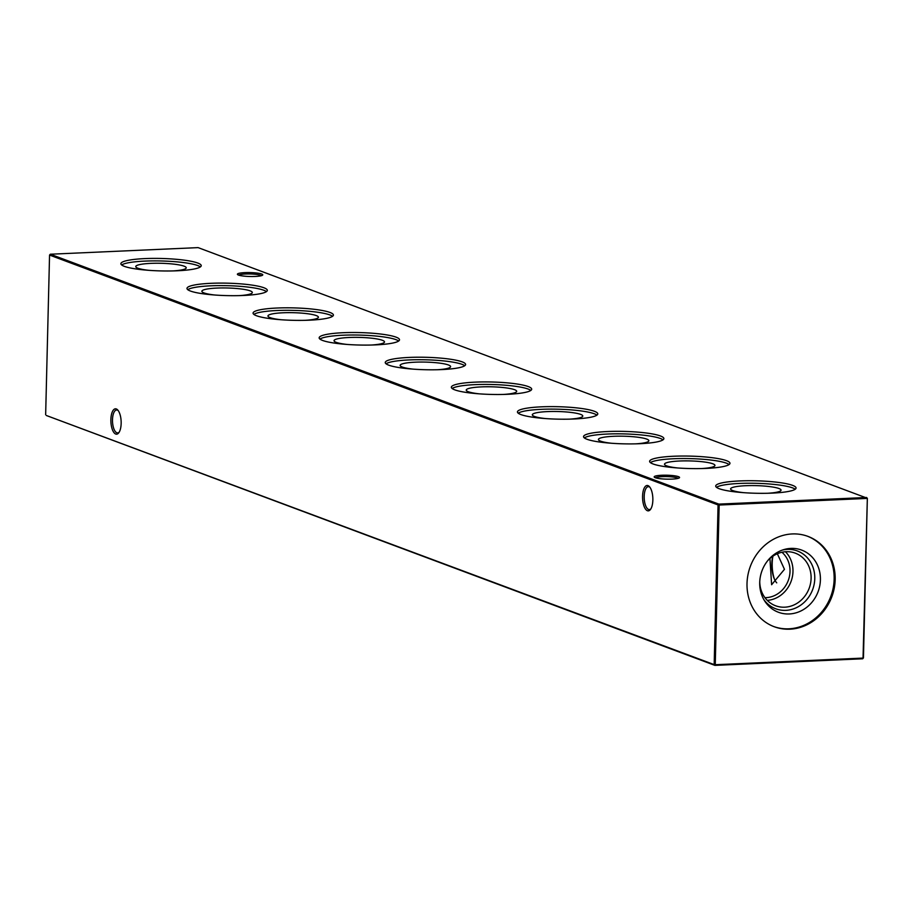 <?xml version="1.0" encoding="UTF-8"?>
<svg xmlns="http://www.w3.org/2000/svg" width="913" height="913" viewBox="0 0 913 913"><rect width="100%" height="100%" fill="white"/><g stroke="black" fill="none" stroke-linecap="round" stroke-linejoin="round"><path stroke-width="1.37" d="M743.753 492.678A25.233 3.903 -178.6 0 1 730.605 489.048A25.233 3.903 -178.6 0 1 745.613 485.716A25.233 3.903 -178.6 0 1 781.037 490.27A25.233 3.903 -178.6 0 1 767.73 493.26M716.511 487.314A40.183 6.22 -178.6 0 1 739.564 483.445A40.183 6.22 -178.6 0 1 795.212 489.242M739.621 480.946A40.183 6.22 -178.6 0 1 796.056 488.01A40.183 6.22 -178.6 0 1 772.147 493.111A40.183 6.22 -178.6 0 1 715.712 486.047A40.183 6.22 -178.6 0 1 739.621 480.946M677.651 467.97A25.233 3.903 -178.6 0 1 664.516 464.34A25.233 3.903 -178.6 0 1 679.523 461.008A25.233 3.903 -178.6 0 1 714.947 465.573A25.233 3.903 -178.6 0 1 701.64 468.552M650.41 462.617A40.183 6.22 -178.6 0 1 673.474 458.748A40.183 6.22 -178.6 0 1 729.11 464.534M673.532 456.249A40.183 6.22 -178.6 0 1 729.966 463.302A40.183 6.22 -178.6 0 1 706.057 468.403A40.183 6.22 -178.6 0 1 649.622 461.339A40.183 6.22 -178.6 0 1 673.532 456.249M611.562 443.262A25.233 3.903 -178.6 0 1 598.426 439.632A25.233 3.903 -178.6 0 1 613.433 436.3A25.233 3.903 -178.6 0 1 648.846 440.865A25.233 3.903 -178.6 0 1 635.551 443.855M584.32 437.909A40.183 6.22 -178.6 0 1 607.373 434.04A40.183 6.22 -178.6 0 1 663.021 439.838M607.442 431.541A40.183 6.22 -178.6 0 1 663.877 438.605A40.183 6.22 -178.6 0 1 639.967 443.695A40.183 6.22 -178.6 0 1 583.533 436.642A40.183 6.22 -178.6 0 1 607.442 431.541M545.472 418.565A25.233 3.903 -178.6 0 1 532.336 414.936A25.233 3.903 -178.6 0 1 547.332 411.603A25.233 3.903 -178.6 0 1 582.756 416.168A25.233 3.903 -178.6 0 1 569.461 419.147M518.23 413.201A40.183 6.22 -178.6 0 1 541.283 409.332A40.183 6.22 -178.6 0 1 596.931 415.13M541.352 406.833A40.183 6.22 -178.6 0 1 597.775 413.897A40.183 6.22 -178.6 0 1 573.878 418.999A40.183 6.22 -178.6 0 1 517.443 411.934A40.183 6.22 -178.6 0 1 541.352 406.833M479.382 393.857A25.233 3.903 -178.6 0 1 466.235 390.228A25.233 3.903 -178.6 0 1 481.242 386.895A25.233 3.903 -178.6 0 1 516.667 391.46A25.233 3.903 -178.6 0 1 503.36 394.439M452.14 388.504A40.183 6.22 -178.6 0 1 475.194 384.635A40.183 6.22 -178.6 0 1 530.841 390.422M475.251 382.136A40.183 6.22 -178.6 0 1 531.686 389.189A40.183 6.22 -178.6 0 1 507.776 394.29A40.183 6.22 -178.6 0 1 451.353 387.226A40.183 6.22 -178.6 0 1 475.251 382.136M413.292 369.149A25.233 3.903 -178.6 0 1 400.145 365.52A25.233 3.903 -178.6 0 1 415.153 362.187A25.233 3.903 -178.6 0 1 450.577 366.752A25.233 3.903 -178.6 0 1 437.27 369.742M386.039 363.796A40.183 6.22 -178.6 0 1 409.104 359.927A40.183 6.22 -178.6 0 1 464.74 365.725M409.161 357.428A40.183 6.22 -178.6 0 1 465.596 364.492A40.183 6.22 -178.6 0 1 441.687 369.582A40.183 6.22 -178.6 0 1 385.252 362.529A40.183 6.22 -178.6 0 1 409.161 357.428M347.191 344.452A25.233 3.903 -178.6 0 1 334.055 340.823A25.233 3.903 -178.6 0 1 349.063 337.49A25.233 3.903 -178.6 0 1 384.476 342.055A25.233 3.903 -178.6 0 1 371.18 345.034M319.949 339.088A40.183 6.22 -178.6 0 1 343.003 335.219A40.183 6.22 -178.6 0 1 398.65 341.017M343.071 332.72A40.183 6.22 -178.6 0 1 399.506 339.784A40.183 6.22 -178.6 0 1 375.597 344.886A40.183 6.22 -178.6 0 1 319.162 337.821A40.183 6.22 -178.6 0 1 343.071 332.72M281.101 319.744A25.233 3.903 -178.6 0 1 267.966 316.115A25.233 3.903 -178.6 0 1 282.962 312.782A25.233 3.903 -178.6 0 1 318.386 317.347A25.233 3.903 -178.6 0 1 305.09 320.326M253.86 314.392A40.183 6.22 -178.6 0 1 276.913 310.523A40.183 6.22 -178.6 0 1 332.56 316.309M276.981 308.023A40.183 6.22 -178.6 0 1 333.405 315.076A40.183 6.22 -178.6 0 1 309.507 320.178A40.183 6.22 -178.6 0 1 253.072 313.113A40.183 6.22 -178.6 0 1 276.981 308.023M215.012 295.036A25.233 3.903 -178.6 0 1 201.876 291.407A25.233 3.903 -178.6 0 1 216.872 288.074A25.233 3.903 -178.6 0 1 252.296 292.639A25.233 3.903 -178.6 0 1 238.989 295.629M187.77 289.683A40.183 6.22 -178.6 0 1 210.823 285.815A40.183 6.22 -178.6 0 1 266.47 291.612M210.88 283.315A40.183 6.22 -178.6 0 1 267.315 290.38A40.183 6.22 -178.6 0 1 243.406 295.47A40.183 6.22 -178.6 0 1 186.982 288.417A40.183 6.22 -178.6 0 1 210.88 283.315M148.922 270.339A25.233 3.903 -178.6 0 1 135.775 266.71A25.233 3.903 -178.6 0 1 150.782 263.378A25.233 3.903 -178.6 0 1 186.206 267.943A25.233 3.903 -178.6 0 1 172.899 270.921M121.669 264.975A40.183 6.22 -178.6 0 1 144.733 261.107A40.183 6.22 -178.6 0 1 200.369 266.904M144.79 258.607A40.183 6.22 -178.6 0 1 201.225 265.672A40.183 6.22 -178.6 0 1 177.316 270.773A40.183 6.22 -178.6 0 1 120.881 263.709A40.183 6.22 -178.6 0 1 144.79 258.607M652.852 500.096A12.691 5.124 87.4 0 1 650.478 509.465A12.691 5.124 87.4 0 1 645.103 508.473A12.691 5.124 87.4 0 1 642.569 496.261A12.691 5.124 87.4 0 1 649.463 486.686A12.691 5.124 87.4 0 1 652.852 500.096M649.942 487.291A11.47 4.622 -92.6 0 0 648.321 486.663A11.47 4.622 -92.6 0 0 644.19 496.387A11.47 4.622 -92.6 0 0 649.348 509.591A11.47 4.622 -92.6 0 0 650.901 508.815M121.155 423.427A12.691 5.124 87.4 0 1 118.781 432.785A12.691 5.124 87.4 0 1 113.406 431.792A12.691 5.124 87.4 0 1 110.872 419.581A12.691 5.124 87.4 0 1 117.766 410.017A12.691 5.124 87.4 0 1 121.155 423.427M118.245 410.622A11.47 4.622 -92.6 0 0 116.624 409.994A11.47 4.622 -92.6 0 0 112.493 419.718A11.47 4.622 -92.6 0 0 117.651 432.91A11.47 4.622 -92.6 0 0 119.204 432.146M255.218 276.456A12.691 1.963 -178.6 0 1 237.54 274.539A12.691 1.963 -178.6 0 1 244.935 272.622A12.691 1.963 -178.6 0 1 257.831 273.17A12.691 1.963 -178.6 0 1 262.602 275.155A12.691 1.963 -178.6 0 1 255.218 276.456M261.346 275.715A11.47 1.78 1.4 0 0 260.536 275.281A11.47 1.78 1.4 0 0 245.403 274.014A11.47 1.78 1.4 0 0 238.761 275.155M672.002 479.108A12.691 1.963 -178.6 0 1 654.324 477.179A12.691 1.963 -178.6 0 1 661.72 475.262A12.691 1.963 -178.6 0 1 674.616 475.81A12.691 1.963 -178.6 0 1 679.386 477.796A12.691 1.963 -178.6 0 1 672.002 479.108M678.131 478.355A11.47 1.78 1.4 0 0 677.32 477.921A11.47 1.78 1.4 0 0 662.187 476.654A11.47 1.78 1.4 0 0 655.545 477.807M772.923 556.165A21.022 8.479 -92.6 0 0 772.204 563.287A21.022 8.479 -92.6 0 0 774.452 579.241M772.752 556.291A17.838 7.201 -92.6 0 0 771.805 563.846A17.838 7.201 -92.6 0 0 774.053 578.294A17.838 7.201 -92.6 0 0 776.735 582.848M777.351 553.746L784.461 569.324L771.611 584.731L769.944 558.482M781.927 552.262A25.518 23.008 -69.5 0 1 790.019 571.401A25.518 23.008 -69.5 0 1 766.087 597.65A25.518 23.008 -69.5 0 1 764.957 597.673M767.628 560.787A28.086 25.324 -69.5 0 1 786.104 551.714A28.086 25.324 -69.5 0 1 795.269 553.141A28.086 25.324 -69.5 0 1 810.55 583.373A28.086 25.324 -69.5 0 1 784.758 607.191A28.086 25.324 -69.5 0 1 775.594 605.764A28.086 25.324 -69.5 0 1 759.753 581.855M782.452 550.048A30.859 27.835 -69.5 0 1 787.303 549.386A30.859 27.835 -69.5 0 1 814.773 578.602A30.859 27.835 -69.5 0 1 785.808 610.352A30.859 27.835 -69.5 0 1 763.907 599.693M789.266 613.958A33.188 29.935 -69.5 0 1 764.752 601.096A33.188 29.935 -69.5 0 1 784.027 549.546A33.188 29.935 -69.5 0 1 790.875 548.405A33.188 29.935 -69.5 0 1 820.41 579.823A33.188 29.935 -69.5 0 1 789.266 613.958M807.457 536.216A48.218 43.482 -69.5 0 1 833.135 588.223A48.218 43.482 -69.5 0 1 788.9 628.806A48.218 43.482 -69.5 0 1 773.699 626.535M789.928 629.183A48.218 43.482 -69.5 0 1 774.213 626.729A48.218 43.482 -69.5 0 1 747.964 574.825A48.218 43.482 -69.5 0 1 792.256 533.945A48.218 43.482 -69.5 0 1 807.971 536.399A48.218 43.482 -69.5 0 1 834.22 588.303A48.218 43.482 -69.5 0 1 789.928 629.183M867.35 498.27L198.098 247.617L50.318 254.225L718.839 504.113L866.62 497.494L866.939 498.43L719.159 505.037L715.256 664.71L863.036 658.09L867.35 498.27L863.447 657.931L862.682 658.775L714.902 665.383L46.38 415.506L714.171 664.618L718.075 504.946L49.553 255.069L45.65 414.73M785.454 551.749A28.086 25.324 -69.5 0 1 791.023 581.535A28.086 25.324 -69.5 0 1 767.274 600.377M862.682 658.775L863.447 657.931M714.902 665.383L715.256 664.71L714.171 664.618L714.902 665.383M719.159 505.037L718.839 504.113L718.075 504.946L719.159 505.037M50.318 254.225L49.553 255.069"/></g></svg>
